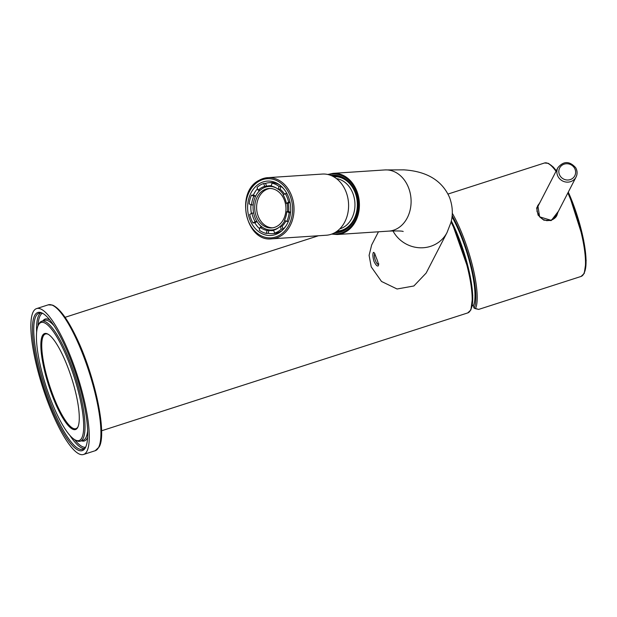 <?xml version="1.0" encoding="UTF-8"?>
<svg xmlns="http://www.w3.org/2000/svg" width="617" height="617" viewBox="0 0 617 617"><rect width="100%" height="100%" fill="white"/><g stroke="black" fill="none" stroke-linecap="round" stroke-linejoin="round"><path stroke-width="0.93" d="M330.982 175.467A28.775 22.744 86.2 0 1 355.168 192.026A28.775 22.744 86.2 0 1 334.761 232.702M335.91 232.007A28.097 22.204 -93.8 0 0 337.021 231.969A28.097 22.204 -93.8 0 0 355.099 192.28A28.097 22.204 -93.8 0 0 333.319 175.899A28.097 22.204 -93.8 0 0 332.216 176.007M373.331 252.577C373.848 251.821 374.774 253.425 376.115 257.389C377.859 261.423 378.622 264.207 378.406 265.742C377.349 266.675 375.884 265.248 374.018 261.454C372.799 257.25 372.575 254.289 373.331 252.577L373.863 252.384M334.676 175.86A28.097 22.204 -93.8 0 0 332.725 176.254M378.452 231.791L371.658 244.98L369.097 255.345L371.226 266.876L381.514 281.46L397.063 288.995L413.86 285.987L426.154 273.061L447.04 232.532L450.888 222.606C453.125 214.716 452.731 206.471 449.716 197.88C440.453 176.123 419.807 170.855 403.865 169.852L384.823 169.937L333.149 173.346A30.649 24.225 86.2 0 1 356.911 191.224A30.649 24.225 86.2 0 1 337.19 234.522L331.707 234.105M374.928 253.726C372.876 255.8 377.056 266.637 378.869 263.937M336.388 231.691A28.097 22.204 -93.8 0 0 338.371 231.83M42.388 335.71A50.401 12.047 72.2 0 1 47.925 334.121A50.401 12.047 72.2 0 1 71.533 377.843A50.401 12.047 72.2 0 1 77.858 427.126A50.401 12.047 72.2 0 1 77.75 427.35A50.401 12.047 72.2 0 1 52.491 396.237A50.401 12.047 72.2 0 1 42.388 335.71M48.327 334.36A49.722 11.885 -107.8 0 0 45.465 333.998A49.722 11.885 -107.8 0 0 43.259 336.126A49.722 11.885 -107.8 0 0 51.242 390.468A49.722 11.885 -107.8 0 0 75.93 428.661A49.722 11.885 -107.8 0 0 78.05 426.702M38.323 325.19A61.985 14.816 -107.8 0 0 38.192 325.46A61.985 14.816 -107.8 0 0 45.967 386.072A61.985 14.816 -107.8 0 0 75.004 439.836A61.985 14.816 -107.8 0 0 81.806 437.877A61.985 14.816 -107.8 0 0 69.389 363.444A61.985 14.816 -107.8 0 0 38.323 325.19M38.192 325.46L38.771 324.233A63.003 15.063 72.2 0 1 38.91 323.956A63.003 15.063 72.2 0 1 41.709 321.256A63.003 15.063 72.2 0 1 72.999 369.652A63.003 15.063 72.2 0 1 83.11 438.502A63.003 15.063 72.2 0 1 80.318 441.201A63.003 15.063 72.2 0 1 76.192 440.492L75.004 439.836M34.621 315.588A72.544 17.338 72.2 0 1 42.588 313.297A72.544 17.338 72.2 0 1 76.57 376.216A72.544 17.338 72.2 0 1 85.67 447.148A72.544 17.338 72.2 0 1 85.516 447.472A72.544 17.338 72.2 0 1 49.159 402.7A72.544 17.338 72.2 0 1 34.621 315.588M43.19 313.652A71.518 17.091 -107.8 0 0 39.102 313.151A71.518 17.091 -107.8 0 0 35.925 316.212A71.518 17.091 -107.8 0 0 47.409 394.371A71.518 17.091 -107.8 0 0 82.925 449.307A71.518 17.091 -107.8 0 0 85.956 446.507M36.619 332.123A71.518 17.091 72.2 0 1 38.763 315.302A71.518 17.091 72.2 0 1 40.599 312.95M42.326 313.297A70.5 16.852 -107.8 0 0 40.059 315.927A70.5 16.852 -107.8 0 0 37.969 325.969M80.318 441.201L83.148 440.291A63.003 15.063 -107.8 0 0 85.948 437.592A63.003 15.063 -107.8 0 0 87.683 430.489M87.66 437.306A64.029 15.302 72.2 0 1 87.252 438.217A64.029 15.302 72.2 0 1 81.506 440.823M42.897 320.871A64.029 15.302 72.2 0 1 49.946 320.13M74.526 439.559A70.5 16.852 -107.8 0 0 85.462 447.302M33.187 311.878A76.624 18.317 -107.8 0 0 45.488 395.613A76.624 18.317 -107.8 0 0 83.55 454.474A76.624 18.317 -107.8 0 0 86.951 451.189A76.624 18.317 -107.8 0 0 74.649 367.454A76.624 18.317 -107.8 0 0 36.588 308.593A76.624 18.317 -107.8 0 0 33.187 311.878M84.259 448.59A71.518 17.091 72.2 0 1 69.844 435.34M53.941 325.66A63.003 15.063 -107.8 0 0 44.54 320.339L41.709 321.256M339.774 228.868A25.544 20.184 -93.8 0 0 343.715 227.179A25.544 20.184 -93.8 0 0 354.613 199.993A25.544 20.184 -93.8 0 0 336.458 178.614M333.627 176.732A27.248 21.533 86.2 0 1 333.998 176.709A27.248 21.533 86.2 0 1 356.564 197.417A27.248 21.533 86.2 0 1 345.35 228.66A27.248 21.533 86.2 0 1 337.592 231.082A27.248 21.533 86.2 0 1 337.214 231.097M259.603 183.527A27.248 21.533 -93.8 0 0 248.389 214.762A27.248 21.533 -93.8 0 0 270.956 235.478A27.248 21.533 -93.8 0 0 278.714 233.056A27.248 21.533 -93.8 0 0 289.928 201.821A27.248 21.533 -93.8 0 0 267.362 181.105A27.248 21.533 -93.8 0 0 259.603 183.527M335.093 232.509A30.649 24.225 -93.8 0 0 347.71 197.363A30.649 24.225 -93.8 0 0 322.321 174.063L267.763 177.665A30.649 24.225 86.2 0 1 293.152 200.965A30.649 24.225 86.2 0 1 280.534 236.11A30.649 24.225 86.2 0 1 271.804 238.833L326.362 235.231A30.649 24.225 -93.8 0 0 335.093 232.509M553.881 218.842A10.219 9.648 27.3 0 0 555.824 216.305L576.047 177.056A10.219 9.648 -152.7 0 1 567.37 182.146A10.219 9.648 -152.7 0 1 558.262 176.94A10.219 9.648 -152.7 0 1 557.884 167.693L537.662 206.942A10.219 9.648 27.3 0 0 536.844 209.209M539.667 203.055L537.839 205.476L539.62 216.852L551.035 220.3L556.912 215.31L557.922 212.233M558.416 211.261L551.22 220.57L543.793 220.161L538.093 215.125L536.659 207.998L540.191 202.029M452.284 213.243A59.602 14.245 72.2 0 1 475.437 308.685L474.103 308.13L473.27 305.963A56.193 13.435 -107.8 0 0 452.006 216.845M475.437 308.685L478.707 309.395L474.103 308.122A58.576 13.998 -107.8 0 0 452.138 215.588M556.565 215.919A10.728 10.134 27.3 0 0 557.236 213.559M539.073 204.196A10.728 10.134 27.3 0 0 537.554 206.093M478.707 309.395L581.044 276.455A59.602 14.245 -107.8 0 0 583.69 273.894A59.602 14.245 -107.8 0 0 567.871 192.928M556.912 215.31C556.04 217.385 554.089 219.043 551.05 220.284L546.778 220.678L542.844 219.421L539.667 216.883L536.983 211.369L537.129 207.351L537.831 205.5M279.979 231.799A24.348 19.243 -93.8 0 0 280.936 231.552M264.755 186.365L263.66 183.527A25.544 20.184 -93.8 0 0 260.204 185.069A25.544 20.184 -93.8 0 0 257.042 187.398L258.137 190.237A22.474 17.762 86.2 0 1 261.276 187.861A22.474 17.762 86.2 0 1 264.755 186.365L266.629 186.241L265.534 183.403A25.544 20.184 86.2 0 1 269.351 182.678L270.184 182.624A25.544 20.184 86.2 0 1 279.331 184.699M282.347 230.342A25.544 20.184 86.2 0 1 280.828 231.329A25.544 20.184 86.2 0 1 273.547 233.596L272.714 233.658A25.544 20.184 86.2 0 1 268.164 233.303L268.958 230.38A22.474 17.762 -93.8 0 0 272.513 230.596A22.474 17.762 -93.8 0 0 273.663 230.473M277.773 183.689A24.348 19.243 -93.8 0 0 276.794 183.565M272.583 227.827A19.752 15.61 86.2 0 1 257.058 212.186A19.752 15.61 86.2 0 1 265.31 190.129A19.752 15.61 86.2 0 1 269.984 188.478M277.257 226.169A19.752 15.61 -93.8 0 0 285.386 203.525A19.752 15.61 -93.8 0 0 269.027 188.501A19.752 15.61 -93.8 0 0 263.397 190.26A19.752 15.61 -93.8 0 0 255.268 212.911A19.752 15.61 -93.8 0 0 271.627 227.928A19.752 15.61 -93.8 0 0 277.257 226.169M276.493 188.123A21.796 17.222 -93.8 0 0 268.889 186.465A21.796 17.222 -93.8 0 0 262.68 188.401A21.796 17.222 -93.8 0 0 253.71 213.389A21.796 17.222 -93.8 0 0 271.765 229.964A21.796 17.222 -93.8 0 0 277.974 228.028A21.796 17.222 -93.8 0 0 279.077 227.318M271.765 229.964L273.678 229.84A21.796 17.222 -93.8 0 0 275.174 229.655M280.342 226.331A21.796 17.222 -93.8 0 0 284.853 220.524M287.445 211.569A21.796 17.222 -93.8 0 0 287.013 203.371M283.512 194.702A21.796 17.222 -93.8 0 0 278.444 189.326M272.313 186.326A21.796 17.222 -93.8 0 0 270.809 186.342L268.889 186.465M267.786 229.647A22.474 17.762 -93.8 0 0 273.115 230.542M270.161 185.709A22.474 17.762 -93.8 0 0 264.994 187.306M271.241 186.079A22.474 17.762 86.2 0 1 278.228 189.342L279.023 186.419A25.544 20.184 -93.8 0 0 272.028 183.156L271.241 186.079M272.028 183.156L273.902 183.033A25.544 20.184 86.2 0 0 269.351 182.678M278.228 189.342L280.103 189.218L280.897 186.288A25.544 20.184 86.2 0 1 283.797 188.895M279.023 186.419L280.897 186.288M283.118 194.933A22.474 17.762 86.2 0 1 286.396 203.417L288.609 202.114A25.544 20.184 -93.8 0 0 285.339 193.638L283.118 194.933M285.339 193.638L286.905 193.53M286.396 203.417L288.27 203.286L290.029 202.26M288.609 202.114L289.975 202.029M286.828 211.608A22.474 17.762 86.2 0 1 284.46 220.346L286.805 221.434A25.544 20.184 -93.8 0 0 289.165 212.703L286.828 211.608L288.702 211.484A22.474 17.762 -93.8 0 0 288.27 203.286M290.568 212.356L288.702 211.484M289.165 212.703L290.545 212.61M286.805 221.434L288.401 221.333M280.18 226.346A22.474 17.762 86.2 0 1 277.048 228.722A22.474 17.762 86.2 0 1 273.562 230.218L274.658 233.056A25.544 20.184 -93.8 0 0 278.12 231.514A25.544 20.184 -93.8 0 0 281.275 229.185L280.18 226.346L282.054 226.223A22.474 17.762 -93.8 0 0 285.926 221.025M281.275 229.185L283.149 229.061L282.054 226.223M274.658 233.056L276.532 232.933A25.544 20.184 86.2 0 1 272.714 233.658M267.084 230.503A22.474 17.762 86.2 0 1 260.089 227.241L259.294 230.164A25.544 20.184 -93.8 0 0 266.289 233.427L267.084 230.503L268.958 230.38M266.289 233.427L268.164 233.303M260.089 227.241L261.963 227.118A22.474 17.762 -93.8 0 1 258.384 223.454M255.199 221.65A22.474 17.762 86.2 0 1 251.929 213.166L249.708 214.469A25.544 20.184 -93.8 0 0 252.985 222.945L255.199 221.65L257.019 221.534L254.86 222.822L252.985 222.945M251.929 213.166L253.641 213.058M251.497 204.975A22.474 17.762 86.2 0 1 253.865 196.237L251.52 195.149A25.544 20.184 -93.8 0 0 249.152 203.88L251.497 204.975L253.209 204.859M255.7 196.098L253.394 195.026A25.544 20.184 86.2 0 1 257.528 188.655M251.52 195.149L253.394 195.026M253.865 196.237L255.693 196.121M258.137 190.237L260.012 190.113A22.474 17.762 -93.8 0 0 256.487 194.679M263.66 183.527L265.534 183.403M271.333 185.732A22.474 17.762 -93.8 0 0 269.552 185.74A22.474 17.762 -93.8 0 0 266.629 186.241M284.545 194.1A22.474 17.762 -93.8 0 0 280.103 189.218M259.664 228.807A25.544 20.184 86.2 0 1 254.86 222.822M251.404 213.474A25.544 20.184 86.2 0 1 250.934 204.713M286.219 225.598A25.544 20.184 86.2 0 1 283.149 229.061M451.312 220.855L469.398 272.244L472.776 295.443L470.918 309.911L467.725 312.927A59.602 14.245 -107.8 0 0 470.37 310.374A59.602 14.245 -107.8 0 0 451.058 221.966M451.305 220.917A58.576 13.998 72.2 0 1 470.956 309.14M332.725 233.704A29.971 23.685 -93.8 0 0 354.343 221.596A29.971 23.685 -93.8 0 0 356.009 191.532A29.971 23.685 -93.8 0 0 328.83 174.742M337.19 234.522L388.864 231.105A30.649 24.225 -93.8 0 0 408.585 187.807A30.649 24.225 -93.8 0 0 384.823 169.937M392.967 230.912A30.649 28.953 27.3 0 0 420.262 247.795A30.649 28.953 27.3 0 0 447.04 232.532M48.234 304.844L52.553 305.099C59.417 308.153 67.137 318.48 75.714 336.072C94.416 373.748 107.397 433.604 99.144 446.978L95.195 450.726A76.624 18.317 -107.8 0 0 98.597 447.441A76.624 18.317 -107.8 0 0 86.295 363.706A76.624 18.317 -107.8 0 0 48.234 304.844L36.588 308.593M53.856 306.055A75.606 18.07 72.2 0 1 89.727 371.527A75.606 18.07 72.2 0 1 99.183 446.207M259.032 180.388A30.649 24.225 86.2 0 1 267.763 177.665L258.878 180.434C234.969 192.373 245.913 242.334 271.804 238.833M279.555 235.224A29.631 23.415 -93.8 0 0 290.175 196.005A29.631 23.415 -93.8 0 0 258.77 181.359A29.631 23.415 -93.8 0 0 248.142 220.577A29.631 23.415 -93.8 0 0 279.555 235.224M575.669 167.809A10.219 9.648 -152.7 0 1 576.047 177.056C577.543 173.932 577.419 170.816 575.684 167.701C569.499 160.906 563.568 160.898 557.884 167.693M559.974 175.683A8.515 8.044 27.3 0 0 571.496 179.077A8.515 8.044 27.3 0 0 574.473 168.071A8.515 8.044 27.3 0 0 562.951 164.677A8.515 8.044 27.3 0 0 559.974 175.683M549.03 164.022A58.576 13.998 72.2 0 1 556.295 170.778M568.288 192.111A58.576 13.998 72.2 0 1 584.276 272.668M556.025 171.31A59.602 14.245 -107.8 0 0 544.526 162.988L548.397 163.343L553.225 167.006L556.341 170.693M467.725 312.927L101.581 430.782M318.449 235.756L65.055 317.315M472.26 305.693L473.686 305.014M333.149 173.346L327.766 174.48M388.864 231.105C397.656 230.82 402.438 230.951 403.194 231.498L403.194 231.491M95.195 450.726L83.55 454.474M568.311 192.064L583.643 240.136L586.15 260.59L584.245 273.439L581.044 276.455M447.996 194.054L544.526 162.988"/></g></svg>
